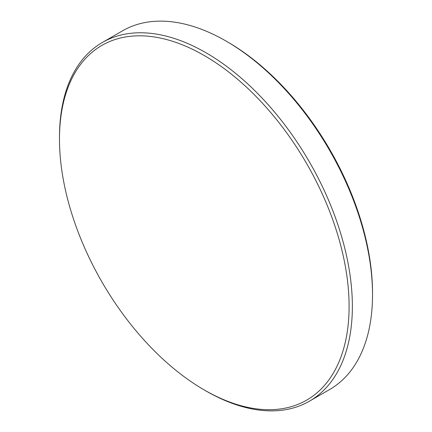 <?xml version="1.0" encoding="UTF-8"?>
<svg xmlns="http://www.w3.org/2000/svg" width="432" height="432" viewBox="0 0 432 432"><rect width="100%" height="100%" fill="white"/><g stroke="black" fill="none" stroke-linecap="round" stroke-linejoin="round"><path stroke-width="0.65" d="M59.476 139.158A204.795 118.238 60 0 1 204.287 55.544A204.795 118.238 60 0 1 349.099 306.369A204.795 118.238 60 0 1 204.287 389.972A204.795 118.238 60 0 1 59.476 139.158L59.476 137.273A207.101 119.572 60 0 1 102.368 42.466A207.101 119.572 60 0 1 261.959 97.951A207.101 119.572 60 0 1 352.361 306.369A207.101 119.572 60 0 1 309.469 401.171A207.101 119.572 60 0 1 205.918 390.917L204.287 389.972M102.368 42.466L122.531 30.829A207.101 119.572 60 0 1 226.082 41.083A207.101 119.572 60 0 1 372.524 294.727A207.101 119.572 60 0 1 329.632 389.534L309.469 401.171M226.082 41.083L227.713 42.028A204.795 118.238 60 0 1 372.524 292.842L372.524 294.727"/></g></svg>
